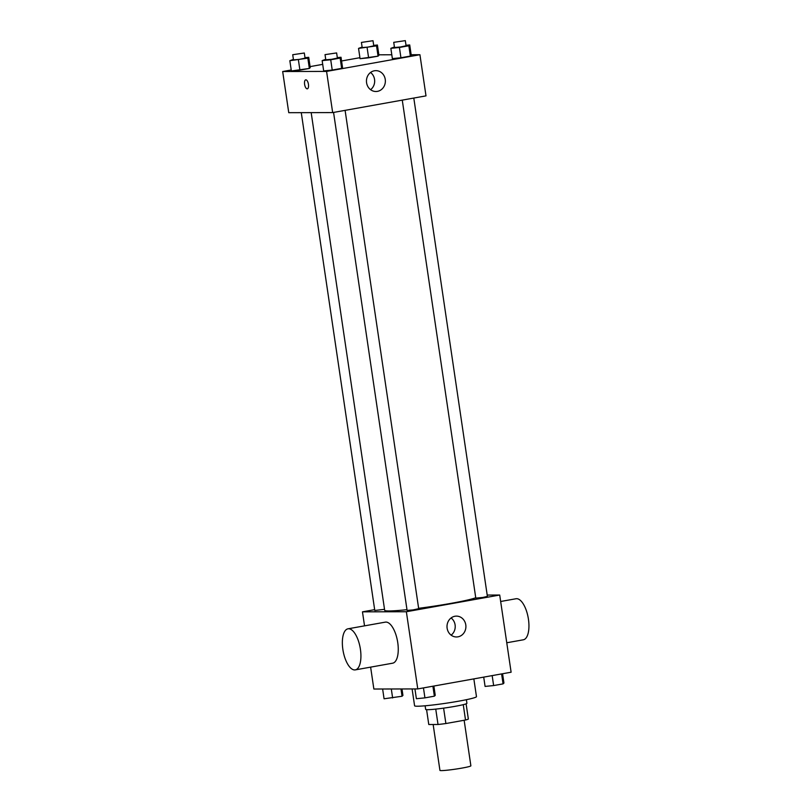 <?xml version="1.0" encoding="UTF-8"?>
<svg xmlns="http://www.w3.org/2000/svg" width="811" height="811" viewBox="0 0 811 811"><rect width="100%" height="100%" fill="white"/><g stroke="black" fill="none" stroke-linecap="round" stroke-linejoin="round"><path stroke-width="1.22" d="M433.155 724.507L439.937 770.389A15.642 1.044 -8.4 0 0 455.559 769.132A15.642 1.044 -8.4 0 0 470.877 765.817L464.145 720.259M463.253 704.658L465.524 720.016L445.878 723.534A20.184 1.348 -8.4 0 1 438.021 724.497L428.776 724.517L426.586 709.666M465.524 720.016A20.184 1.348 -8.4 0 0 468.352 719.063L466.102 703.836M466.386 699.7L466.913 703.309A20.853 1.389 171.6 0 1 446.486 707.729A20.853 1.389 171.6 0 1 425.653 709.402L425.126 705.793M443.607 708.145L445.878 723.534M435.75 709.108L438.021 724.497M412.1 688.944L414.583 705.783A31.284 2.078 -8.4 0 0 445.827 703.269A31.284 2.078 -8.4 0 0 476.473 696.639L473.847 678.888M487.198 595.061L499.708 595.031L511.112 672.218L417.766 688.924L373.861 689.026L370.627 667.139M499.708 595.031L406.362 611.737L362.466 611.839L364.534 625.859M362.466 611.839L374.662 609.659M311.181 112.638L384.667 610.288A46.916 3.122 -8.4 0 0 406.99 609.679M418.638 608.311A46.916 3.122 -8.4 0 0 475.743 597.737M333.564 112.425L407.092 610.399L412.951 609.933L418.689 608.696L345.101 110.357M301.276 112.658L374.783 610.48L384.536 609.335M413.803 98.06L487.391 596.389L482.89 597.443L475.793 598.102L402.266 100.128M406.362 611.737L417.766 688.924M465.788 624.875A10.431 9.458 -90.1 0 1 456.481 636.97A10.431 9.458 -90.1 0 1 447.003 626.568A10.431 9.458 -90.1 0 1 456.431 616.117A10.431 9.458 -90.1 0 1 465.788 624.875M347.96 628.819L385.306 622.138A20.853 8.668 79.9 0 1 397.512 641.136A20.853 8.668 79.9 0 1 392.646 663.195L355.309 669.876A20.853 8.668 79.9 0 1 354.681 669.937A20.853 8.668 79.9 0 1 342.972 650.128A20.853 8.668 79.9 0 1 347.96 628.819A20.853 8.668 79.9 0 1 360.175 647.817A20.853 8.668 79.9 0 1 355.309 669.876M506.763 642.768L523.328 639.798A20.853 8.668 -100.1 0 0 528.326 618.499A20.853 8.668 -100.1 0 0 516.617 598.69A20.853 8.668 -100.1 0 0 515.989 598.751L500.661 601.488M451.088 617.952A10.431 9.458 -90.1 0 1 455.103 624.896A10.431 9.458 -90.1 0 1 451.129 635.155M411.167 54.732L419.926 54.712L425.998 95.87L332.662 112.587L288.757 112.688L282.674 71.52L291.22 69.989M310.076 66.614L322.707 64.353M341.573 60.977L359.922 57.693M337.315 57.611L341.015 57.246L342.536 67.536L341.664 68.367L332.226 70.06L323.67 70.912L322.149 60.622L325.718 59.304M373.709 45.396L377.409 45.021L378.93 55.31L378.058 56.152L368.62 57.834L360.064 58.686L358.543 48.396L362.111 47.079M419.926 54.712L326.58 71.419L282.674 71.52M378.849 54.803L391.804 54.773M305.007 57.693L308.707 57.317L310.228 67.607L309.356 68.448L299.918 70.131L291.362 70.983L289.841 60.693L293.41 59.375M406.017 45.315L409.717 44.95L411.238 55.239L410.366 56.071L400.928 57.763L392.372 58.615L390.851 48.325L394.42 47.008M326.58 71.419L332.662 112.587M385.245 79.397A10.431 9.458 -90.1 0 1 375.939 91.501A10.431 9.458 -90.1 0 1 366.45 81.09A10.431 9.458 -90.1 0 1 375.888 70.648A10.431 9.458 -90.1 0 1 385.245 79.397M307.339 88.825A4.562 1.896 79.9 0 1 307.197 88.835A4.562 1.896 79.9 0 1 304.632 84.506A4.562 1.896 79.9 0 1 305.727 79.843A4.562 1.896 79.9 0 1 308.393 83.999A4.562 1.896 79.9 0 1 307.328 88.825A4.562 1.896 79.9 0 1 307.197 88.835A4.562 1.896 79.9 0 1 304.642 84.506A4.562 1.896 79.9 0 1 305.727 79.843M370.546 72.483A10.431 9.458 -90.1 0 1 374.55 79.427A10.431 9.458 -90.1 0 1 370.586 89.686M409.717 44.95L408.845 45.781L399.417 47.474L390.851 48.325M393.73 42.344L394.491 47.494L400.34 47.018L406.088 45.781L405.328 40.631L393.73 42.344L405.328 40.631M411.238 55.239L410.366 56.071L400.928 57.763L392.372 58.615M408.845 45.781L410.366 56.071M399.417 47.474L400.928 57.763M341.015 57.246L340.144 58.078L330.716 59.771L322.149 60.622M325.029 54.641L325.789 59.791L331.638 59.315L337.386 58.078L336.626 52.928L325.029 54.641L336.626 52.928M342.536 67.536L341.664 68.367L332.226 70.06L323.67 70.912M340.144 58.078L341.664 68.367M330.716 59.771L332.226 70.06M377.409 45.021L376.537 45.862L358.543 48.396M361.422 42.425L362.182 47.565L368.032 47.099L373.77 45.852L373.009 40.712L361.422 42.425L373.009 40.712M378.93 55.31L378.058 56.152L360.064 58.686M376.537 45.862L378.058 56.152M367.099 47.545L368.62 57.834M308.707 57.317L307.835 58.159L289.841 60.693M292.72 54.722L293.481 59.862L299.33 59.396L305.068 58.149L304.307 53.009L292.72 54.722L304.307 53.009M310.228 67.607L309.356 68.448L291.362 70.983M307.835 58.159L309.356 68.448M298.397 59.842L299.918 70.131M502.577 673.748L503.945 683.044L503.073 683.876L493.635 685.569L485.079 686.42L483.711 677.124M501.603 673.921L503.073 683.876M492.165 675.614L493.635 685.569M433.875 686.045L435.243 695.341L434.372 696.173L424.934 697.865L416.378 698.717L414.938 688.934M432.902 686.218L434.372 696.173M423.464 687.91L424.934 697.865M401.982 688.965L402.935 695.412L402.053 696.254L384.069 698.788L382.63 689.005M400.979 688.965L402.053 696.254M391.307 688.985L392.625 697.936"/></g></svg>
